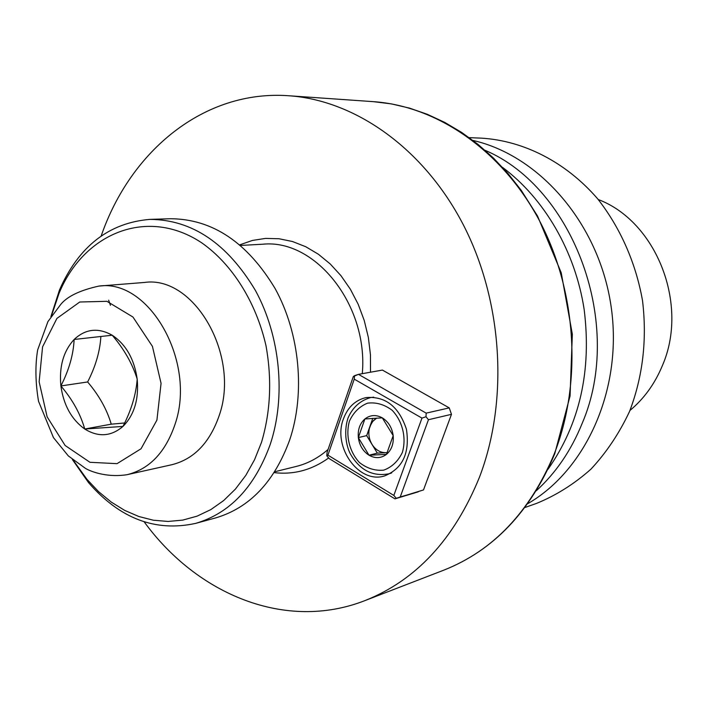 <?xml version="1.0" encoding="UTF-8"?>
<svg xmlns="http://www.w3.org/2000/svg" width="707" height="707" viewBox="0 0 707 707"><rect width="100%" height="100%" fill="white"/><g stroke="black" fill="none" stroke-linecap="round" stroke-linejoin="round"><path stroke-width="1.06" d="M481.467 138.148C523.666 140.72 565.839 162.036 597.548 198.694C620.198 227.477 635.832 262.757 642.53 300.696C647.179 339.643 642.857 376.548 629.557 411.421C619.314 433.267 606.447 452.507 590.946 469.148C574.261 483.986 556.091 495.421 536.436 503.446C556.091 495.421 574.261 483.986 590.946 469.148C606.447 452.507 619.314 433.267 629.557 411.421C642.857 376.548 647.179 339.643 642.53 300.696C635.832 262.757 620.198 227.477 597.548 198.694C565.839 162.036 523.666 140.72 481.467 138.148L469.227 137.653L481.467 138.148M472.983 140.446C539.538 155.567 598.741 223.509 610.954 305.451C623.388 387.356 586.81 469.713 527.652 503.746C586.81 469.713 623.388 387.356 610.954 305.451C598.741 223.509 539.538 155.567 472.983 140.446M662.247 365.926C689.29 304.699 656.467 221.45 598.202 199.498C656.467 221.45 689.29 304.699 662.247 365.926C654.735 383.928 643.971 398.775 629.955 410.467C643.971 398.775 654.735 383.928 662.247 365.926M582.144 423.431C624.511 325.132 573.978 187.956 485.064 150.308C573.978 187.956 624.511 325.132 582.144 423.431C571.194 450.465 555.905 472.912 536.286 490.773C555.905 472.912 571.194 450.465 582.144 423.431M502.509 167.356C544.284 198.42 575.312 251.48 584.159 309.48C591.786 370.795 579.722 424.085 547.952 469.342C579.722 424.085 591.786 370.795 584.159 309.48C575.312 251.48 544.284 198.42 502.509 167.356M144.184 521.854C197.165 594.543 285.655 631.537 364.785 600.658C415.928 580.474 454.177 539.282 479.514 477.092C508.854 400.303 502.73 301.041 463.182 224.534C423.475 148.037 354.932 100.261 288.818 95.754C204.102 89.533 130.415 150.927 101.172 235.988C130.415 150.927 204.102 89.533 288.818 95.754C354.932 100.261 423.475 148.037 463.182 224.534C502.73 301.041 508.854 400.303 479.514 477.092C454.177 539.282 415.928 580.474 364.785 600.658C285.655 631.537 197.165 594.543 144.184 521.854M423.511 489.933L451.473 414.329L428.451 419.719L400.242 496.941L418.27 491.825L394.948 498.859L329.223 458.622L326.784 455.794L327.094 452.294L353.323 376.539L354.534 375.691L358.476 374.357L426.18 413.135L449.237 407.886L382.416 370.079L358.476 374.357L426.18 413.135L426.003 416.732L428.451 419.719L400.242 496.941L394.948 498.859L329.223 458.622L326.784 455.794L327.094 452.294L353.323 376.539L358.476 374.357L382.416 370.079L449.237 407.886L451.473 414.329L428.451 419.719L426.003 416.732L421.964 418.111L354.251 379.138L327.915 455.14L393.826 495.43L421.964 418.111L354.251 379.138L354.534 375.691L354.251 379.138L327.915 455.14L326.784 455.794L327.915 455.14L393.826 495.43L421.964 418.111L426.003 416.732L426.18 413.135L449.237 407.886L451.473 414.329L423.511 489.933L394.948 498.859L396.265 498.302L393.826 495.43L396.265 498.302L423.511 489.933M343.425 418.898C347.764 407.232 355.303 400.127 366.04 397.581C385.439 396.017 398.907 406.578 406.437 429.264C409.989 452.931 402.734 468.476 384.67 475.899C358.9 484.339 332.352 446.974 343.425 418.898C347.764 407.232 355.303 400.127 366.04 397.581C385.439 396.017 398.907 406.578 406.437 429.264C409.989 452.931 402.734 468.476 384.67 475.899C358.9 484.339 332.352 446.974 343.425 418.898M393.189 435.627C392.04 427.647 388.408 421.717 382.301 417.855C376.027 414.496 370.221 414.868 364.883 418.968C359.836 423.502 357.654 429.706 358.334 437.589C359.448 445.437 363.009 451.313 369.019 455.228C375.214 458.666 381.029 458.392 386.455 454.38C391.616 449.891 393.861 443.634 393.189 435.627L382.301 417.855L364.883 418.968L358.334 437.589L369.019 455.228L386.455 454.38L393.189 435.627C392.04 427.647 388.408 421.717 382.301 417.855C376.027 414.496 370.221 414.868 364.883 418.968C359.836 423.502 357.654 429.706 358.334 437.589C359.448 445.437 363.009 451.313 369.019 455.228C375.214 458.666 381.029 458.392 386.455 454.38C391.616 449.891 393.861 443.634 393.189 435.627L382.301 417.855L364.883 418.968L358.334 437.589L369.019 455.228L386.455 454.38L393.189 435.627M369.938 426.392L372.783 418.332L369.938 426.392C367.985 432.534 368.674 438.517 371.988 444.35L366.677 435.618L369.938 426.392C367.985 432.534 368.674 438.517 371.988 444.35C375.611 449.944 380.269 452.727 385.96 452.692L377.308 453.116L366.677 435.618L358.334 437.589L366.677 435.618L371.308 423.431L373.676 420.347L376.672 418.093L372.651 421.487L369.938 426.392M385.96 452.692L377.308 453.116L369.019 455.228L377.308 453.116L371.988 444.35C375.611 449.944 380.269 452.727 385.96 452.692L387.339 452.621L385.96 452.692M261.502 442.352C270.569 411.73 272.071 379.518 265.991 345.705C256.049 302.03 232.205 264.277 201.963 242.996C147.675 206.585 83.841 232.886 58.973 293.511L51.549 315.658L58.973 293.511L59.503 289.932C78.76 246.31 108.896 222.793 149.928 219.382C192.092 219.683 227.265 243.394 255.448 290.515C280.361 336.09 286.114 396.848 270.224 444.429C254.803 486.964 229.952 513.273 195.671 523.374C155.452 532.185 119.73 518.584 88.49 482.563L72.397 459.55L88.49 482.563C119.73 518.584 155.452 532.185 195.671 523.374L215.52 517.948C249.58 507.918 274.289 481.962 289.64 440.081C305.468 393.225 299.83 333.474 275.182 288.668C247.282 242.324 212.383 219.011 170.502 218.728C212.383 219.011 247.282 242.324 275.182 288.668C299.83 333.474 305.468 393.225 289.64 440.081C274.289 481.962 249.58 507.918 215.52 517.948L195.671 523.374C229.952 513.273 254.803 486.964 270.224 444.429C286.114 396.848 280.361 336.09 255.448 290.515C227.265 243.394 192.092 219.683 149.928 219.382L170.502 218.728L149.928 219.382C108.896 222.793 78.76 246.31 59.503 289.932L50.895 316.656L59.503 289.932L58.973 293.511C83.841 232.886 147.675 206.585 201.963 242.996C232.205 264.277 256.049 302.03 265.991 345.705C272.071 379.518 270.569 411.73 261.502 442.352L254.538 459.736L245.789 475.404L235.431 489.076L223.704 500.529L210.845 509.597L197.12 516.137L182.795 520.096L168.125 521.448L153.392 520.228L138.828 516.508L124.688 510.401L111.193 502.041L98.538 491.604L86.926 479.293L98.538 491.604L111.193 502.041L124.688 510.401L138.828 516.508L153.392 520.228L168.125 521.448L182.795 520.096L197.12 516.137L210.845 509.597L223.704 500.529L235.431 489.076L245.789 475.404L254.538 459.736L261.502 442.352M73.316 460.31L86.926 479.293L88.49 482.563L86.926 479.293L73.316 460.31M219.064 415.937C209.617 442.909 193.886 459.161 171.881 464.711L127.313 474.636C109.338 477.649 92.891 472.665 85.556 468.449L68.34 455.935L53.458 437.615L38.532 401.276C35.385 382.496 35.094 365.395 37.648 349.965L47.926 321.597L60.855 304.275C67.483 296.277 80.183 290.215 98.936 286.079C149.257 278.549 196.802 362.152 175 424.394C165.491 452.268 149.592 469.015 127.313 474.636C109.338 477.649 92.891 472.665 85.556 468.449L68.34 455.935L53.458 437.615L38.532 401.276C35.385 382.496 35.094 365.395 37.648 349.965L47.926 321.597L60.855 304.275C67.483 296.277 80.183 290.215 98.936 286.079C149.257 278.549 196.802 362.152 175 424.394C165.491 452.268 149.592 469.015 127.313 474.636L171.881 464.711C193.886 459.161 209.617 442.909 219.064 415.937C240.716 355.736 194.16 275.12 144.458 282.455C194.16 275.12 240.716 355.736 219.064 415.937M124.644 422.989L111.246 424.173L84.734 429.016C80.421 413.878 72.468 399.517 60.882 385.942C69.003 370.097 73.413 354.605 74.138 339.475L112.21 335.224C125.934 344.415 134.268 359.041 137.193 379.102C132.456 363.805 124.123 349.178 112.21 335.224C125.934 344.415 134.268 359.041 137.193 379.102C138.987 399.252 134.242 415.027 122.956 426.427C131.325 410.175 136.071 394.4 137.193 379.102C132.456 363.805 124.123 349.178 112.21 335.224C98.193 327.403 85.503 328.817 74.138 339.475L112.21 335.224C98.193 327.403 85.503 328.817 74.138 339.475C63.453 351.132 59.035 366.615 60.882 385.942C69.003 370.097 73.413 354.605 74.138 339.475C63.453 351.132 59.035 366.615 60.882 385.942L87.633 381.966C99.051 395.372 106.916 409.441 111.246 424.173L84.734 429.016L122.956 426.427C111.079 436.546 98.335 437.403 84.734 429.016C71.566 419.543 63.621 405.182 60.882 385.942L87.633 381.966C99.051 395.372 106.916 409.441 111.246 424.173L124.644 422.989M100.871 336.47C100.014 351.246 95.604 366.412 87.633 381.966C95.604 366.412 100.014 351.246 100.871 336.47M84.734 429.016C80.421 413.878 72.468 399.517 60.882 385.942C63.621 405.182 71.566 419.543 84.734 429.016L122.956 426.427C131.325 410.175 136.071 394.4 137.193 379.102C138.987 399.252 134.242 415.027 122.956 426.427C111.079 436.546 98.335 437.403 84.734 429.016M554.076 454.336C582.303 383.035 576.885 291.54 539.591 220.938C502.147 150.361 436.953 106.015 373.402 101.658L391.457 103.902L409.486 108.109L427.311 114.295L444.783 122.426L461.742 132.474L478.012 144.378L493.451 158.05L507.891 173.392L521.2 190.28L537.576 216.112L561.225 272.769L572.334 334.181L570.063 395.964L554.748 453.744C530.444 511.629 493.495 550.426 443.89 570.125C493 550.709 529.729 512.115 554.076 454.336C582.303 383.035 576.885 291.54 539.591 220.938C502.147 150.361 436.953 106.015 373.402 101.658L288.818 95.754L373.402 101.658L391.457 103.902L409.486 108.109L427.311 114.295L444.783 122.426L461.742 132.474L478.012 144.378L493.451 158.05L507.891 173.392L521.2 190.28L537.576 216.112L561.225 272.769L572.334 334.181L570.063 395.964L554.748 453.744C530.444 511.629 493.495 550.426 443.89 570.125C493 550.709 529.729 512.115 554.076 454.336M239.859 244.799L252.426 240.442L265.558 238.4L279.009 238.745L292.486 241.52L305.707 246.708L318.389 254.237L330.24 263.967L340.995 275.721L350.38 289.251L358.193 304.275L364.229 320.457L368.356 337.433L370.459 354.817L370.503 372.2L370.459 354.817L368.356 337.433L364.229 320.457L358.193 304.275L350.38 289.251L340.995 275.721L330.24 263.967L318.389 254.237L305.707 246.708L292.486 241.52L279.009 238.745L265.558 238.4L252.426 240.442L239.859 244.799M328.667 457.968C311.858 470.031 293.679 474.918 274.139 472.621C293.679 474.918 311.858 470.031 328.667 457.968M296.321 466.417C307.881 463.527 318.468 457.862 328.092 449.431C318.468 457.862 307.881 463.527 296.321 466.417L274.67 471.781L296.321 466.417M362.284 373.676C368.568 305.3 315.41 238.816 262.889 244.207C315.41 238.816 368.568 305.3 362.284 373.676M402.354 452.462C406.622 437.933 402.575 421.213 392.173 410.299C384.396 404.466 376.195 402.08 367.578 403.158C359.545 406.392 353.5 412.375 349.444 421.089C345.423 435.353 349.311 451.596 359.377 462.484C366.951 468.405 375.063 470.959 383.707 470.155C391.881 467.15 398.094 461.247 402.354 452.462C406.622 437.933 402.575 421.213 392.173 410.299C384.396 404.466 376.195 402.08 367.578 403.158C359.545 406.392 353.5 412.375 349.444 421.089C345.423 435.353 349.311 451.596 359.377 462.484C366.951 468.405 375.063 470.959 383.707 470.155C391.881 467.15 398.094 461.247 402.354 452.462M391.758 472.797L388.735 473.831C372.942 476.695 360.367 470.411 351.008 454.99C347.057 448.662 343.063 433.232 348.047 417.925C352.696 407.32 360.217 400.542 370.583 397.59L373.738 397.148L370.583 397.59C360.217 400.542 352.696 407.32 348.047 417.925C343.063 433.232 347.057 448.662 351.008 454.99C360.367 470.411 372.942 476.695 388.735 473.831L391.758 472.797M108.648 300.183L110.442 305.327L108.648 300.183M156.919 420.099L161.063 383.38L152.438 346.386L132.951 317.028L106.89 301.306L79.758 302.004L56.922 318.406L42.57 346.872L39.141 381.833L47.13 416.838L65.124 445.481L89.948 462.29L117.035 463.659L141.047 448.759L156.919 420.099L161.063 383.38L152.438 346.386L132.951 317.028L106.89 301.306L79.758 302.004L56.922 318.406L42.57 346.872L39.141 381.833L47.13 416.838L65.124 445.481L89.948 462.29L117.035 463.659L141.047 448.759L156.919 420.099M524.877 507.52L536.436 503.446L524.877 507.52M443.89 570.125L364.785 600.658L443.89 570.125M240.619 245.444L262.889 244.207L240.619 245.444M391.139 473.169L388.735 473.831L391.139 473.169M144.458 282.455L98.936 286.079L144.458 282.455"/></g></svg>
